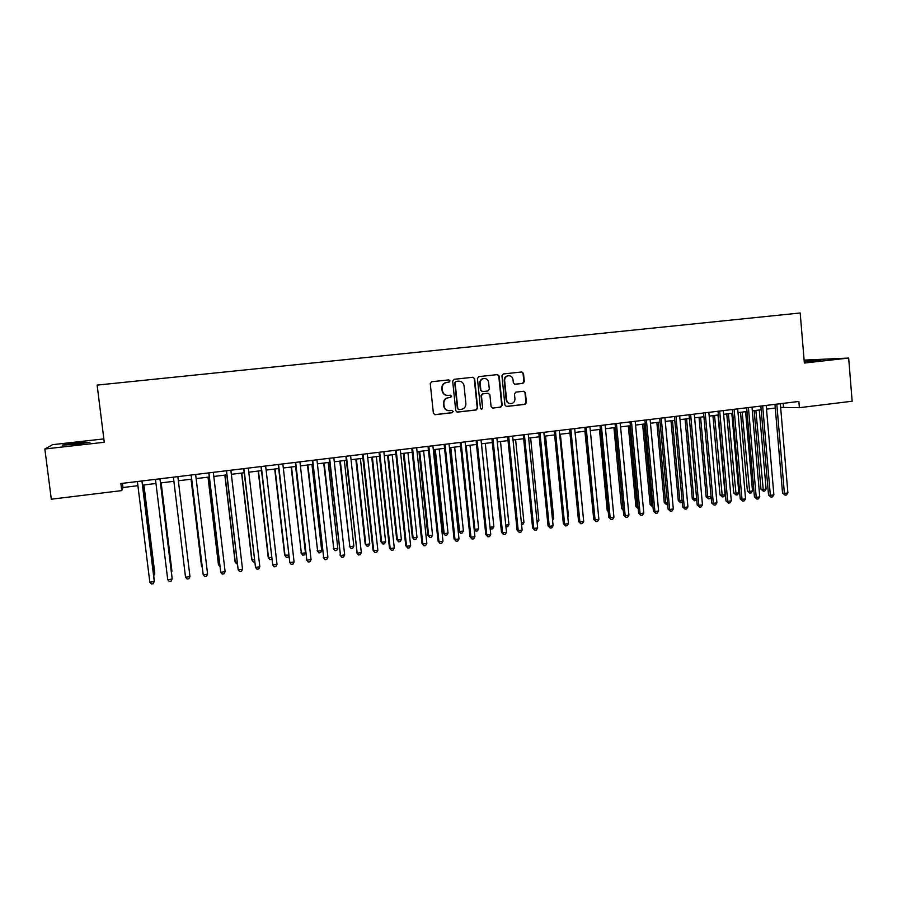<?xml version="1.0" encoding="UTF-8"?>
<svg xmlns="http://www.w3.org/2000/svg" width="897" height="897" viewBox="0 0 897 897"><rect width="100%" height="100%" fill="white"/><g stroke="black" fill="none" stroke-linecap="round" stroke-linejoin="round"><path stroke-width="1.35" d="M450.014 380.922L448.78 379.891L431.692 381.741L430.257 383.568L433.386 413.237L435.034 414.706L452.2 412.732L453.198 411.454L452.054 410.434L449.363 410.714C446.414 410.557 444.665 408.987 444.093 406.027L443.836 403.56C443.813 400.331 445.338 398.391 448.41 397.719L450.608 397.472L451.606 396.205L450.429 395.173L447.883 395.442C444.878 395.33 443.084 393.761 442.49 390.733L442.232 388.266C442.21 385.037 443.735 383.086 446.807 382.436L449.016 382.189L450.014 380.922M447.199 395.431C444.351 395.173 442.658 393.604 442.12 390.722L441.862 388.255C441.84 385.026 443.365 383.086 446.437 382.436L448.646 382.189L449.644 380.922L448.691 379.902M434.619 414.661L451.83 412.687L452.828 411.42L452.01 410.434M448.511 410.68C445.809 410.299 444.217 408.74 443.723 405.993L443.466 403.527C443.443 400.309 444.968 398.369 448.04 397.707L450.238 397.461L451.236 396.182L450.35 395.185M804.261 361.85L820.901 359.977L804.205 361.065M77.097 443.017L62.263 445.103L75.169 444.351L89.935 442.266L77.097 443.017M508.094 375.72L508.543 375.708C511.032 375.765 512.523 377.065 513.017 379.61L513.342 382.817L514.99 384.275L522.929 383.389L524.319 381.606L523.512 373.421L521.785 371.963L503.352 373.959L501.939 375.765L504.91 405.029L506.513 406.476L525.025 404.356L526.416 402.562L525.429 392.695L523.803 391.238L515.853 392.135L514.452 393.929L514.945 398.84C514.934 401.643 513.589 403.258 510.909 403.672C508.498 403.549 507.063 402.248 506.592 399.782L504.641 380.53C504.652 377.794 505.942 376.179 508.543 375.708L508.094 375.72C505.504 376.191 504.204 377.794 504.204 380.53L504.641 380.53M780.637 407.406L799.395 407.687L798.879 401.464L120.871 483.528L121.757 490.603L122.979 487.52L137.914 485.692M799.395 407.687L852.15 401.228L848.663 358.049L804.116 360.112M103.85 438.902L52.643 444.654L44.85 448.982L104.276 442.266L97.123 385.093L800.191 312.986L804.362 363.061L848.663 358.049M44.85 448.982L51.308 499.214L121.757 490.603M474.648 378.736L472.898 377.267L454.095 379.308L452.671 381.124L455.743 410.669L457.38 412.127L476.262 409.963L477.675 408.146L474.648 378.736L472.831 377.278M478.841 376.628L497.465 374.598L499.192 376.067L502.163 405.343L500.761 407.148L492.711 408.068L491.096 406.61L489.874 394.725L488.136 393.267L482.844 393.861L481.431 395.678L482.709 408.068L481.633 409.346L480.489 408.326L477.428 378.433L478.841 376.628M142.556 485.131L155.966 483.494M160.518 482.945L173.895 481.308M178.357 480.77L191.655 479.144M196.14 478.606L209.281 477.002M213.8 476.453L226.806 474.872M231.348 474.311L244.208 472.753M248.783 472.192L261.498 470.645M266.106 470.084L278.675 468.548M283.306 467.987L295.741 466.474M300.405 465.902L312.705 464.399M317.392 463.827L329.558 462.347M334.278 461.776L346.298 460.307M351.041 459.735L362.937 458.289M367.703 457.705L379.465 456.27M384.264 455.687L395.891 454.274M400.712 453.68L412.216 452.279M417.06 451.696L428.43 450.305M433.307 449.711L444.553 448.343M449.453 447.749L460.576 446.392M465.498 445.787L476.486 444.452M490.02 527.245L481.487 443.847L492.307 442.524M497.286 441.918L508.027 440.606M513.028 440.001L523.657 438.7M528.681 438.095L539.187 436.817M544.232 436.2L554.615 434.933M559.683 434.316L569.965 433.06M575.044 432.444L585.203 431.21M590.316 430.582L600.362 429.36M605.486 428.732L615.42 427.521M620.567 426.905L630.389 425.705M635.558 425.077L645.279 423.889M650.46 423.261L660.069 422.083M665.271 421.455L674.768 420.301M679.993 419.661L689.389 418.518M694.637 417.879L703.921 416.746M709.179 416.107L718.362 414.986M723.644 414.347L732.714 413.237M738.018 412.598L746.988 411.499M752.303 410.848L761.183 409.772M766.509 409.122L775.288 408.057M783.182 403.358L783.496 407.047M122.463 483.337L122.979 487.52M456.988 412.093L475.858 409.929L477.271 408.113L474.244 378.736M456.091 381.416L455.093 382.694L457.795 408.606L458.939 409.637L461.338 409.368C464.388 408.696 465.913 406.756 465.891 403.549L464.052 385.856C463.457 382.795 461.63 381.225 458.591 381.147L455.71 381.427L455.093 382.694M458.67 409.604L457.403 408.572L454.712 382.694M455.71 381.427L458.019 381.169M492.711 408.068L500.324 407.115L501.726 405.309L498.766 376.067L497.364 374.61M488.069 393.256L482.429 393.85L481.016 395.655L482.709 408.068M481.297 409.301L482.294 408.034M488.618 382.369C488.125 379.823 486.611 378.512 484.1 378.456C481.476 378.938 480.164 380.552 480.164 383.299L480.87 390.128L482.53 391.585L487.901 390.991L489.314 389.186L488.618 382.369M484.133 378.456L483.685 378.456C481.061 378.938 479.749 380.552 479.749 383.299L480.164 383.299M482.272 391.574L480.456 390.117L479.749 383.299M514.665 384.264L522.469 383.389L523.859 381.606L523.041 373.432L521.65 371.975M510.281 403.65C507.96 403.437 506.581 402.136 506.143 399.759L504.204 380.53M506.132 406.442L524.566 404.323L525.956 402.529L524.969 392.684L523.691 391.249M153.488 573.867L154.755 573.06L143.912 484.963M153.723 575.796L154.721 573.688L143.8 484.974M141.928 480.983L154.306 581.536L149.821 582.164L137.398 481.532M142.051 480.96L154.351 580.864L153.252 583.756L151.458 584.014L149.821 582.164M171.316 571.4L171.865 570.694L161.157 482.866M171.417 572.297L171.899 571.311L161.101 482.866M159.946 478.796L172.19 579.036L167.728 579.664L155.461 479.346M160.002 478.796L172.157 578.374L171.114 581.256L169.331 581.503L167.728 579.664M177.853 476.632L189.951 576.558L185.522 577.175L173.39 477.17M189.951 576.558L188.863 578.767L187.092 579.014L185.522 577.175M191.061 479.222L201.567 566.59L202.229 567.117M191.106 479.211L202.33 567.958M208.003 477.159L218.386 564.269L219.731 564.695M208.104 477.148L218.565 564.852L219.956 566.545M191.151 475.018L203.193 574.708L191.207 475.018M207.588 574.091L206.489 576.289L204.74 576.536L203.193 574.708L207.588 574.091L195.647 474.479M208.799 472.887L220.74 572.252L208.9 472.876M225.113 571.636L224.003 573.833L222.265 574.08L220.74 572.252L225.113 571.636L213.307 472.338M224.844 475.107L235.104 561.948L237.122 562.284M225.001 475.085L235.328 562.531L237.357 564.224M226.313 470.768L238.187 569.808L226.493 470.746M242.526 569.203L241.405 571.4L239.678 571.636L238.187 569.808L242.526 569.203L230.865 470.219M241.573 473.067L251.721 559.65L254.4 559.896M241.786 473.044L252.001 560.221L253.403 561.993L254.636 561.825M243.726 468.66L255.51 567.386L243.962 468.626M259.827 566.781L258.695 568.978L256.968 569.214L255.51 567.386L259.827 566.781L248.301 468.099M258.201 471.048L268.225 557.373L271.578 557.519M258.459 471.015L268.562 557.934L269.941 559.694L271.757 559.134M261.027 466.563L272.733 564.975L261.307 466.53M277.016 564.381L275.872 566.568L274.157 566.803L272.733 564.975L277.016 564.381L265.635 466.003M274.717 469.03L284.641 555.097L288.632 555.153M275.043 468.996L285.022 555.658L286.378 557.418L288.015 557.194L288.711 555.86M278.205 464.489L289.832 562.587L278.552 464.444M294.093 561.993L292.938 564.168L291.233 564.415L289.832 562.587L294.093 561.993L282.847 463.928M291.144 467.034L301.381 553.393L305.451 552.832L295.618 466.485M291.514 466.989L301.381 553.393L302.704 555.153L300.943 552.844M305.451 552.832L304.341 554.929L302.704 555.153M295.281 462.415L306.83 560.21L295.685 462.37M311.057 559.616L309.891 561.791L308.209 562.027L306.83 560.21L311.057 559.616L299.946 461.854M308.209 562.027L306.359 559.627M307.458 465.038L317.639 551.139L321.687 550.579L311.954 464.489M307.884 464.994L317.639 551.139L318.94 552.9L317.146 550.601M321.687 550.579L320.554 552.675L318.94 552.9M312.246 460.363L323.716 557.844L312.705 460.307M327.921 557.261L326.743 559.425L325.062 559.661L323.716 557.844L327.921 557.261L316.944 459.791M325.062 559.661L323.189 557.272M323.682 463.065L333.796 548.908L337.821 548.347L328.201 462.516M324.153 463.009L333.796 548.908L335.074 550.657L333.258 548.381M337.821 548.347L336.678 550.433L335.074 550.657M329.098 458.322L340.49 555.501L329.614 458.266M344.672 554.918L343.484 557.082L341.813 557.317L340.49 555.501L344.672 554.918L333.83 457.75M341.813 557.317L339.918 554.929M339.795 461.103L349.852 546.677L353.855 546.127L344.347 460.553M340.322 461.036L349.852 546.677L351.108 548.437L349.269 546.161M353.855 546.127L352.7 548.213L351.108 548.437M345.85 456.293L357.163 553.169L346.421 456.225M361.323 552.586L360.123 554.75L358.464 554.985L357.163 553.169L361.323 552.586L350.604 455.721M358.464 554.985L356.535 552.608M355.817 459.152L365.18 543.963L365.808 544.468L369.788 543.918L360.392 458.591M356.389 459.085L365.808 544.468L367.041 546.217L365.18 543.963M369.788 543.918L368.633 546.004L367.041 546.217M362.489 454.286L373.051 550.298L373.735 550.859L363.117 454.207M377.861 550.276L376.65 552.429L375.002 552.664L373.735 550.859L377.861 550.276L367.265 453.703M375.002 552.664L373.051 550.298M371.739 457.212L381.001 541.777L381.673 542.281L385.632 541.732L376.348 456.651M372.367 457.134L381.673 542.281L382.884 544.019L381.001 541.777M385.632 541.732L384.465 543.806L382.884 544.019M379.027 452.279L389.455 548.011L390.195 548.549L379.7 452.2M394.288 547.977L393.077 550.13L391.44 550.354L390.195 548.549L394.288 547.977L383.826 451.696M391.44 550.354L389.455 548.011M387.571 455.284L396.721 539.602L397.438 540.095L401.374 539.546L392.191 454.723M388.244 455.205L397.438 540.095L398.627 541.833L396.721 539.602M401.374 539.546L400.197 541.62L398.627 541.833M395.465 450.294L405.769 545.735L406.554 546.262L396.182 450.204M410.624 545.69L409.391 547.843L407.765 548.067L406.554 546.262L410.624 545.69L400.286 449.711M407.765 548.067L405.769 545.735M403.302 453.366L412.34 537.438L413.113 537.92L417.015 537.381L407.944 452.806M404.02 453.277L413.113 537.92L414.268 539.669L412.34 537.438M417.015 537.381L415.838 539.445L414.268 539.669M411.79 448.321L421.971 543.47L422.801 543.986L412.564 448.22M426.849 543.425L425.615 545.567L423.989 545.791L422.801 543.986L426.849 543.425L416.645 447.726M423.989 545.791L421.971 543.47M418.933 451.46L427.869 535.296L428.688 535.767L432.567 535.229L423.608 450.888M419.695 451.37L428.688 535.767L429.831 537.505L427.869 535.296M432.567 535.229L431.379 537.292L429.831 537.505M428.015 446.347L438.072 541.216L438.958 541.732L428.844 446.258M442.983 541.171L441.728 543.302L440.124 543.526L438.958 541.732L442.983 541.171L432.892 445.764M440.124 543.526L438.072 541.216M434.473 449.565L443.309 533.154L444.172 533.625L448.029 533.087L439.171 448.993M435.292 449.475L444.172 533.625L445.282 535.363L443.309 533.154M448.029 533.087L446.829 535.15L445.282 535.363M444.138 444.396L454.073 538.985L455.014 539.489L445.013 444.295M459.006 538.929L457.75 541.059L456.147 541.283L455.014 539.489L459.006 538.929L449.038 443.802M456.147 541.283L454.073 538.985M449.924 447.693L458.659 531.035L459.567 531.495L463.401 530.968L454.644 447.11M450.787 447.581L459.567 531.495L460.654 533.233L458.659 531.035M463.401 530.968L462.19 533.02L460.654 533.233M460.161 442.456L469.983 536.754L470.959 537.258L461.092 442.344M474.928 536.698L473.661 538.828L472.08 539.052L470.959 537.258L474.928 536.698L465.095 441.862M472.08 539.052L469.983 536.754M466.182 445.708L474.861 529.376L478.673 528.849L470.017 445.237M474.132 529.028L475.926 531.114L474.154 529.23M478.673 528.849L477.451 530.901L475.926 531.114M476.083 440.539L485.782 534.556L486.813 535.038L477.058 440.416M490.76 534.489L489.482 536.608L487.901 536.832L486.813 535.038L490.76 534.489L481.039 439.934M487.901 536.832L485.782 534.556M493.866 526.752L492.632 528.793L491.119 529.006L490.076 527.268L493.866 526.752L485.299 443.376M491.119 529.006L490.098 528.075M491.915 438.622L501.49 532.358L502.567 532.84L492.935 438.498M506.491 532.291L505.202 534.399L503.632 534.623L502.567 532.84L506.491 532.291L496.882 438.016M503.632 534.623L501.49 532.358M505.762 525.104L508.958 524.655L500.504 441.526M508.958 524.655L507.713 526.696L505.93 526.786M507.635 436.716L517.098 530.172L518.231 530.643L508.711 436.581M522.121 530.105L520.821 532.213L519.273 532.437L518.231 530.643L522.121 530.105L512.635 436.11M519.273 532.437L517.098 530.172M521.404 522.94L523.96 522.581L515.607 439.687M523.96 522.581L522.716 524.622L521.583 524.767M523.265 434.821L532.616 528.008L533.782 528.468L524.386 434.686M537.662 527.929L536.35 530.037L534.803 530.25L533.782 528.468L537.662 527.929L528.288 434.215M534.803 530.25L532.616 528.008M536.944 520.787L538.873 520.518L530.62 437.859M538.873 520.518L537.135 522.615M538.805 432.937L548.033 525.855L549.256 526.304L539.96 432.803M553.101 525.765L551.79 527.873L550.242 528.086L549.256 526.304L553.101 525.765L543.84 432.332M550.242 528.086L548.033 525.855M552.395 518.645L553.707 518.466L545.544 436.043M553.707 518.466L552.563 520.294M554.245 431.076L563.361 523.713L564.628 524.162L555.445 430.93M568.451 523.624L567.128 525.72L565.592 525.934L564.628 524.162L568.451 523.624L559.302 430.459M565.592 525.934L563.361 523.713M567.756 516.515L568.451 516.425L560.378 434.226M568.451 516.425L567.835 517.39M569.584 429.215L578.599 521.583L579.899 522.02L570.84 429.069M583.7 521.493L582.366 523.579L580.852 523.792L579.899 522.02L583.7 521.493L574.674 428.598M580.852 523.792L578.599 521.583M583.016 514.407L575.134 432.432M584.833 427.376L593.736 519.464L595.081 519.901L586.133 427.219M598.871 519.363L597.525 521.46L596.012 521.673L595.081 519.901L598.871 519.363L589.946 426.748M596.012 521.673L593.736 519.464M584.889 431.244L593.074 512.591M599.992 425.537L608.783 517.367L610.173 517.782L601.338 425.369M613.94 517.255L612.584 519.341L611.081 519.554L610.173 517.782L613.94 517.255L605.127 424.92M611.081 519.554L608.783 517.367M599.454 429.472L607.213 510.483L608.155 510.763M608.244 511.682L607.213 510.483M615.062 423.709L623.74 515.27L625.175 515.685L616.441 423.541M628.92 515.17L627.552 517.244L626.061 517.457L625.175 515.685L628.92 515.17L620.208 423.092M626.061 517.457L623.74 515.27M613.929 427.712L621.599 508.498L623.135 508.857M615.252 427.544L623.18 509.305M623.292 510.438L621.599 508.498M630.042 421.904L638.619 513.196L640.088 513.6L631.466 421.725M643.799 513.084L642.431 515.158L640.951 515.371L640.088 513.6L643.799 513.084L635.211 421.276M640.951 515.371L638.619 513.196M628.315 425.952L635.895 506.525L638.014 506.794M629.683 425.795L637.307 506.895L638.137 508.599L635.895 506.525M644.921 420.099L653.397 511.133L654.911 511.525L646.389 419.919M658.6 511.01L657.232 513.084L655.752 513.286L654.911 511.525L658.6 511.01L650.112 419.471M655.752 513.286L653.397 511.133M642.622 424.214L650.112 504.551L652.803 504.753M644.024 424.046L651.558 504.921L652.377 506.626L650.112 504.551M652.971 506.536L652.377 506.626M659.721 418.305L668.086 509.081L669.644 509.474L661.235 418.125M673.311 508.958L671.931 511.021L670.463 511.223L669.644 509.474L673.311 508.958L664.924 417.677M670.463 511.223L668.086 509.081M656.851 422.476L664.251 502.6L667.503 502.712M658.297 422.308L665.731 502.959L666.527 504.652L664.251 502.6M667.66 504.495L666.527 504.652M674.421 416.522L682.695 507.04L684.288 507.422L675.979 416.343M687.932 506.906L686.541 508.969L685.084 509.182L684.288 507.422L687.932 506.906L679.657 415.894M685.084 509.182L682.695 507.04M670.99 420.76L678.3 500.661L682.112 500.694M672.47 420.581L679.825 501.008L680.599 502.701L678.3 500.661M682.247 502.152L680.599 502.701M689.042 414.762L697.204 505.011L698.841 505.381L690.645 414.56M702.474 504.876L701.073 506.94L699.626 507.141L698.841 505.381L702.474 504.876L694.289 414.122M699.626 507.141L697.204 505.011M685.05 419.045L692.282 498.721L696.633 498.676M686.575 418.854L693.841 499.068L694.592 500.761L692.282 498.721M696.711 499.506L694.592 500.761M703.584 413.001L711.646 502.993L713.317 503.363L705.21 412.799M716.927 502.858L715.514 504.91L714.079 505.112L713.317 503.363L716.927 502.858L708.843 412.362M714.079 505.112L711.646 502.993M699.032 417.34L706.174 496.803L711.074 496.68M700.591 417.15L707.778 497.14L708.507 498.833L706.174 496.803M711.097 496.882L709.897 498.642L708.507 498.833M718.026 411.252L725.987 500.986L727.702 501.345L719.697 411.05M731.29 500.851L729.878 502.892L728.442 503.094L727.702 501.345L731.29 500.851L723.307 410.613M728.442 503.094L725.987 500.986M712.936 415.647L719.988 494.886L721.625 495.222L725.079 494.74L718.004 415.031M714.528 415.457L722.343 496.916L719.988 494.886M725.079 494.74L723.722 496.714L722.343 496.916M732.389 409.514L740.249 498.99L742.01 499.349L734.105 409.301M745.564 498.855L744.14 500.896L742.727 501.098L742.01 499.349L745.564 498.855L737.693 408.864M742.727 501.098L740.249 498.99M726.761 413.966L733.735 492.991L735.405 493.316L738.836 492.834L731.84 413.349M728.386 413.764L736.101 494.998L733.735 492.991M738.836 492.834L737.469 494.808L736.101 494.998M746.663 407.787L754.433 497.016L756.227 497.364L748.423 407.574M759.759 496.871L758.335 498.9L756.922 499.102L756.227 497.364L759.759 496.871L751.989 407.137M756.922 499.102L754.433 497.016M740.507 412.295L747.392 491.096L749.096 491.421L752.505 490.951L745.609 411.667M742.167 412.082L749.78 493.103L747.392 491.096M752.505 490.951L751.137 492.913L749.78 493.103M760.858 406.061L768.527 495.043L770.355 495.379L762.652 405.848M773.876 494.886L772.44 496.927L771.028 497.129L770.355 495.379L773.876 494.886L766.195 405.422M771.028 497.129L768.527 495.043M754.175 410.624L760.981 489.224L762.719 489.538L766.105 489.067L759.288 410.007M755.868 410.422L763.381 491.22L760.981 489.224M766.105 489.067L764.737 491.029L763.381 491.22M774.963 404.356L782.543 493.081L784.404 493.417L776.802 404.132M787.902 492.924L786.467 494.965L785.066 495.155L784.404 493.417L787.902 492.924L780.323 403.706M785.066 495.155L782.543 493.081"/></g></svg>
